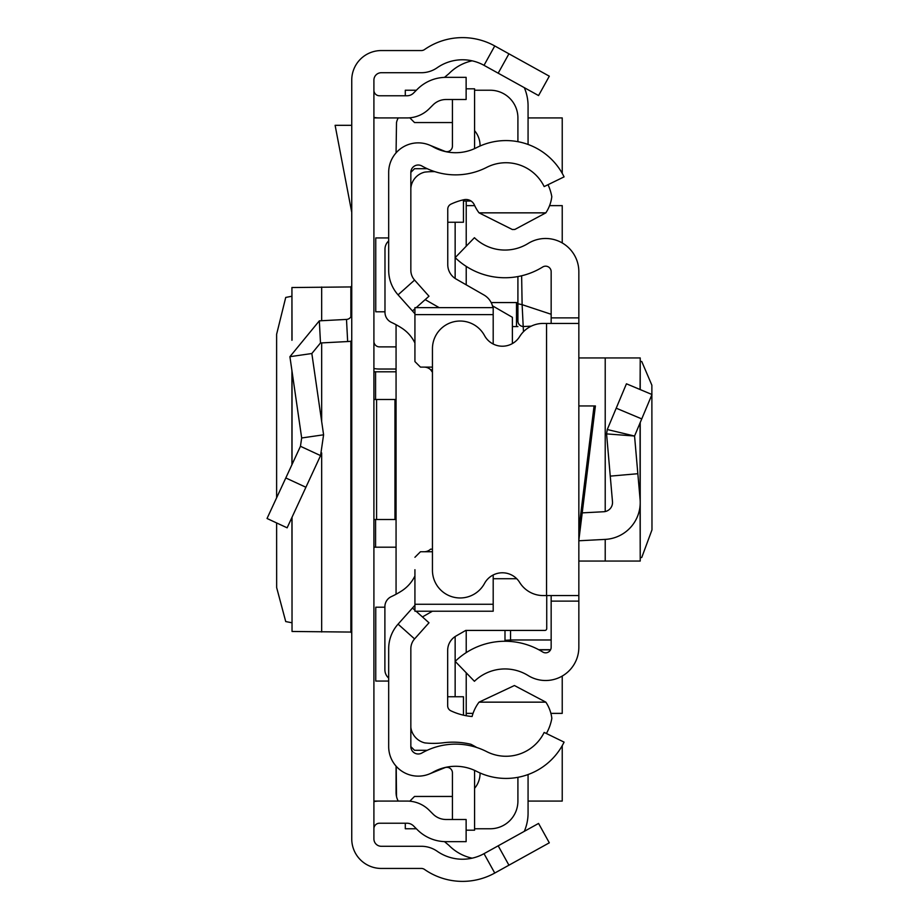 <?xml version="1.0" encoding="UTF-8"?>
<svg xmlns="http://www.w3.org/2000/svg" width="919" height="919" viewBox="0 0 919 919"><rect width="100%" height="100%" fill="white"/><g stroke="black" fill="none" stroke-linecap="round" stroke-linejoin="round"><path stroke-width="1.38" d="M276.619 522.945L276.653 587.586L285.729 621.566L291.932 622.772M276.619 497.776L276.619 334.286L285.729 297.434L291.932 296.228M292.035 340.064L291.932 287.498L291.932 340.306M292.035 287.532L350.874 286.935L351.747 285.717M508.931 53.807L549.309 76.185L538.568 95.565L498.19 73.187L508.931 53.807L494.755 45.95A66.467 66.467 0 0 0 424.509 49.569A5.537 5.537 0 0 1 421.339 50.556L381.293 50.556A29.546 29.546 0 0 0 351.747 80.102L351.747 838.898A29.546 29.546 0 0 0 381.293 868.444L421.339 868.444A5.537 5.537 0 0 1 424.509 869.431A66.467 66.467 0 0 0 494.755 873.05L508.931 865.193L498.19 845.813L538.568 823.435L549.309 842.815L508.931 865.193M498.19 73.187L484.014 65.329A44.307 44.307 0 0 0 437.18 67.742A27.696 27.696 0 0 1 421.339 72.716L381.293 72.716A7.386 7.386 0 0 0 373.907 80.102L373.907 838.898A7.386 7.386 0 0 0 381.293 846.284L421.339 846.284A27.696 27.696 0 0 1 437.18 851.258A44.307 44.307 0 0 0 484.014 853.671L498.19 845.813M373.907 371.804L396.066 371.804M396.066 547.196L373.907 547.196M373.907 341.34A5.537 5.537 0 0 0 379.444 346.877L396.066 346.877M373.907 368.473A27.696 27.696 0 0 0 379.444 369.036L396.066 369.036M373.907 519.511L396.066 519.511M373.907 399.489L376.583 399.489L376.583 519.511M394.952 519.511L394.952 399.489L396.066 399.489M394.952 399.489L376.583 399.489M373.907 90.234A5.537 5.537 0 0 0 379.444 95.771L407.014 95.771A9.236 9.236 0 0 0 413.539 93.072L417.364 89.246A40.62 40.62 0 0 1 446.083 77.345L466.128 77.345L466.128 99.505L446.083 99.505A18.46 18.46 0 0 0 433.033 104.915L429.207 108.741A31.384 31.384 0 0 1 407.014 117.931L379.444 117.931A27.696 27.696 0 0 1 373.907 117.368M373.907 828.766A5.537 5.537 0 0 1 379.444 823.229L407.014 823.229A9.236 9.236 0 0 1 413.539 825.928L417.364 829.754A40.62 40.62 0 0 0 446.083 841.655L466.128 841.655L466.128 819.495L446.083 819.495A18.46 18.46 0 0 1 433.033 814.085L429.207 810.259A31.384 31.384 0 0 0 407.014 801.069L379.444 801.069A27.696 27.696 0 0 0 373.907 801.632M351.747 341.029A27.696 27.696 0 0 1 347.658 341.546L320.49 342.971L311.84 353.516L289.91 356.687L319.33 320.846L346.497 319.421L347.658 341.546M351.747 313.896A5.537 5.537 0 0 1 346.497 319.421M289.91 356.687L301.673 437.972L323.591 434.802L311.84 353.516M301.673 437.972L300.456 446.289L320.559 455.606L323.591 434.802M300.456 446.289L267.038 518.488L287.13 527.816L320.559 455.606M351.747 125.317L335.113 125.317L351.747 212.346M351.747 633.283L350.874 632.065L292.035 631.468L292.035 517.225M291.932 517.443L292.035 631.468M396.066 766.147L396.066 792.454A18.46 18.46 0 0 0 396.503 796.451L396.215 766.308M396.066 324.717L396.066 594.248M398.203 117.931A18.46 18.46 0 0 0 396.503 122.549L396.066 152.853M384.889 607.206L375.756 607.206L375.756 681.059L388.68 681.059M388.68 237.941L375.756 237.941L375.756 311.794L384.981 311.794M373.907 117.931L379.444 117.931M528.069 117.931L562.233 117.931L562.233 173.369M562.233 745.631L562.233 801.069L528.069 801.069M379.444 801.069L373.907 801.069M466.22 713.374L473.055 713.374M550.883 713.374L562.233 713.374L562.233 676.062M562.233 242.938L562.233 205.626L549.573 205.626M474.698 205.626L466.22 205.626M398.203 801.069A18.46 18.46 0 0 1 396.503 796.451M472.125 858.174A46.157 46.157 0 0 1 448.909 845.331L444.474 841.62M528.069 774.533L528.069 813.074A46.157 46.157 0 0 1 524.301 831.339M466.22 246.212L466.22 201.02L471.056 201.02L463.452 201.02M528.069 144.467L528.069 105.926A46.157 46.157 0 0 0 524.301 87.661M472.125 60.826A46.157 46.157 0 0 0 448.909 73.669L444.474 77.38M410.839 172.393L410.839 270.255A14.773 14.773 0 0 0 414.584 280.088L398.065 294.85A36.921 36.921 0 0 1 388.68 270.255L388.68 172.393A29.546 29.546 0 0 1 432.803 146.707A46.157 46.157 0 0 0 476.582 147.66A64.617 64.617 0 0 1 564.082 176.873L544.163 186.58A42.469 42.469 0 0 0 486.668 167.384A68.316 68.316 0 0 1 421.867 165.971A7.386 7.386 0 0 0 410.839 172.393L414.526 168.705L427.209 168.705M427.209 750.295L414.526 750.295L410.839 746.607A7.386 7.386 0 0 0 421.867 753.029A68.316 68.316 0 0 1 486.668 751.616A42.469 42.469 0 0 0 544.163 732.42L564.082 742.127A64.617 64.617 0 0 1 476.582 771.34A46.157 46.157 0 0 0 432.803 772.293A29.546 29.546 0 0 1 388.68 746.607L388.68 648.745A36.921 36.921 0 0 1 398.065 624.15L412.459 608.022L414.928 610.227M455.146 636.545L455.146 696.751M455.146 222.249L455.146 278.446M480.063 772.994A23.078 23.078 0 0 1 474.583 788.318M409.782 801.196L414.526 796.451L452.424 796.451M405.29 823.229L405.29 828.766L416.376 828.766M474.583 828.766L490.229 828.766A27.696 27.696 0 0 0 517.914 801.069L517.914 777.313M466.22 715.74L466.22 672.788M466.22 652.628L466.22 630.423M512.377 343.58L512.377 317.296L492.446 305.786M466.22 284.833L466.22 266.372M517.914 141.687L517.914 117.931A27.696 27.696 0 0 0 490.229 90.234L474.583 90.234M416.376 90.234L405.29 90.234L405.29 95.771M409.782 117.804L414.526 122.549L452.424 122.549M474.583 130.682A23.078 23.078 0 0 1 480.063 146.006M512.377 326.578L517.914 326.578M491.171 302.569L516.501 302.569L516.501 326.578M517.914 302.569L516.501 302.569M640.221 557.684L641.749 557.488L651.973 529.861L651.87 385.199L641.749 361.512L640.221 361.316M578.844 561.049L640.221 561.049L640.072 505.726M551.159 323.431L551.159 317.882L578.844 317.882L578.844 601.118L551.159 601.118L551.159 595.569M551.159 601.118L551.159 647.286A5.537 5.537 0 0 1 542.692 651.996A71.659 71.659 0 0 0 455.181 661.358L474.422 681.289A43.963 43.963 0 0 1 528.115 675.534A33.233 33.233 0 0 0 578.844 647.286L578.844 601.118M578.844 317.882L578.844 271.714A33.233 33.233 0 0 0 528.115 243.466A43.963 43.963 0 0 1 474.422 237.711L455.181 257.642A71.659 71.659 0 0 0 542.692 267.004A5.537 5.537 0 0 1 551.159 271.714L551.159 317.882M640.072 389.518L640.221 357.951L578.844 357.951L578.844 369.484M578.844 405.957L595.397 405.957L578.844 540.246M578.844 323.431L546.541 323.431L546.541 595.569L578.844 595.569M546.541 595.569L543.232 595.569A27.696 27.696 0 0 1 519.66 582.428A20.31 20.31 0 0 0 484.508 583.439A27.696 27.696 0 0 1 432.447 570.274L432.447 348.726A27.696 27.696 0 0 1 484.508 335.561A20.31 20.31 0 0 0 519.66 336.572A27.696 27.696 0 0 1 543.232 323.431L546.541 323.431M582.221 512.871L603.772 511.734A9.236 9.236 0 0 0 612.491 501.717L606.574 433.894L607.264 429.529L606.574 433.894L634.558 436.031L607.264 429.529L626.436 383.797L651.973 394.515L641.749 418.903L616.212 408.197M578.844 540.774L605.219 539.396A36.921 36.921 0 0 0 640.072 499.316L634.558 436.031L641.749 418.903M637.843 473.71L610.262 476.122M504.99 630.423L504.99 641.255L504.99 640.359L510.539 639.98L510.539 641.473M521.636 275.78L522.118 304.66L551.159 314.275M531.216 326.165L523.462 326.521A5.537 5.514 180 0 1 517.914 321.007L517.914 276.562L517.914 321.007M517.914 303.764L522.118 304.66L523.462 331.725M416.054 611.227L428.989 622.783L414.584 638.912A14.773 14.773 0 0 0 410.839 648.745L410.839 746.607M398.065 294.85L414.928 313.735M412.459 310.978L414.928 308.773M416.204 307.635L428.989 296.217L414.584 280.088M414.928 605.265L412.459 608.022M429.288 145.007L444.807 151.279A5.537 5.537 0 0 0 452.424 146.144L452.424 99.505M474.468 148.683A27.696 27.696 0 0 0 474.583 146.144L474.583 88.81L466.128 88.81M429.288 773.993L444.807 767.721A5.537 5.537 0 0 1 452.424 772.856L452.424 819.495M466.128 830.19L474.583 830.19L474.583 772.856A27.696 27.696 0 0 0 474.468 770.317M462.303 200.089L463.452 200.089L463.452 222.249L447.76 222.249M410.85 727.526A9.236 9.236 0 0 0 410.839 728.135M447.668 696.751L463.452 696.751L463.452 715.177M548.011 184.708A48.006 48.006 0 0 1 551.802 196.689A37.219 37.219 0 0 1 545.84 212.852L514.847 229.463L512.354 229.52L479.04 212.852A41.642 41.642 0 0 1 474.365 204.926A9.201 9.201 0 0 0 464.003 199.699A60.884 60.884 0 0 0 450.93 204.156A5.537 5.537 0 0 0 447.76 209.164L447.76 264.626A16.622 16.622 0 0 0 456.123 279.054L483.911 294.965A18.46 18.46 0 0 1 492.894 307.635M476.743 747.492A102.721 102.721 0 0 0 470.884 744.264A76.254 76.254 0 0 0 443.36 742.782A79.953 79.953 0 0 1 424.842 742.897A18.357 18.357 0 0 1 410.839 727.377M414.928 604.254L493.193 604.254L493.193 611.227L414.928 611.227L414.928 569.7M388.68 240.939A11.074 11.074 0 0 0 384.981 249.198L384.981 312.322A11.074 11.074 0 0 0 391.402 322.374A84.927 84.927 0 0 1 401.729 328.072A36.921 36.921 0 0 1 414.928 342.994M424.164 367.118A9.236 9.236 0 0 1 430.701 369.829L432.447 369.829M424.164 551.745A9.236 9.236 0 0 0 430.563 549.171L432.447 549.171M414.928 575.972A36.921 36.921 0 0 1 401.718 590.906A84.927 84.927 0 0 1 391.322 596.626A11.074 11.074 0 0 0 384.889 606.678L384.889 669.756A11.074 11.074 0 0 0 388.68 678.096M493.193 604.254L493.193 574.984M420.465 551.745L432.447 551.745L420.465 551.745L414.928 557.293M420.465 367.118L432.447 367.118L420.465 367.118L414.928 361.581L414.928 349.163M414.928 361.581L414.928 307.635L414.928 314.62L493.193 314.62L493.193 307.635L493.193 344.016M546.736 595.569L546.736 628.585A1.849 1.849 -0 0 1 544.887 630.423L465.761 630.423L456.031 636.005A16.622 16.622 180 0 0 447.668 650.422L447.668 705.792A5.537 5.537 180 0 0 450.827 710.789A60.884 60.884 0 0 0 472.09 716.498A41.642 41.642 0 0 1 479.04 702.15L545.852 702.15A37.277 37.277 0 0 1 551.837 718.348A48.006 48.006 0 0 1 546.403 733.5M422.441 616.936L432.401 611.227M516.742 578.729L493.193 578.729M479.04 702.15L514.41 685.528L545.852 702.15M439.167 307.635L425.175 299.628M545.84 212.852L479.04 212.852M410.839 188.177A18.162 18.162 0 0 1 424.842 172.106A79.953 79.953 0 0 1 434.756 171.623M430.701 369.829L432.447 372.287M484.014 65.329L494.755 45.95M484.014 853.671L494.755 873.05M375.572 371.804L375.572 399.489M375.572 519.511L375.572 547.196M319.33 320.846L320.49 342.971M285.798 477.949L305.901 487.254M350.874 632.065L350.874 341.19M350.874 316.883L350.874 286.935M321.673 631.985L321.673 452.918M321.673 421.522L321.673 342.913M321.673 320.731L321.673 287.015M292.035 464.486L292.035 371.322M578.844 529.436L594.065 405.957M640.072 422.889L640.072 499.316M605.219 357.951L605.219 511.55M605.219 539.396L605.219 561.049M551.159 639.98L510.539 639.98L510.539 630.423M538.718 649.699L550.596 649.699M414.584 638.912L398.065 624.15M291.932 464.704L291.932 370.633M640.221 357.951L640.221 389.576M640.221 422.556L640.221 561.049M539.005 649.859L550.527 649.859M414.928 307.635L493.193 307.635"/></g></svg>
